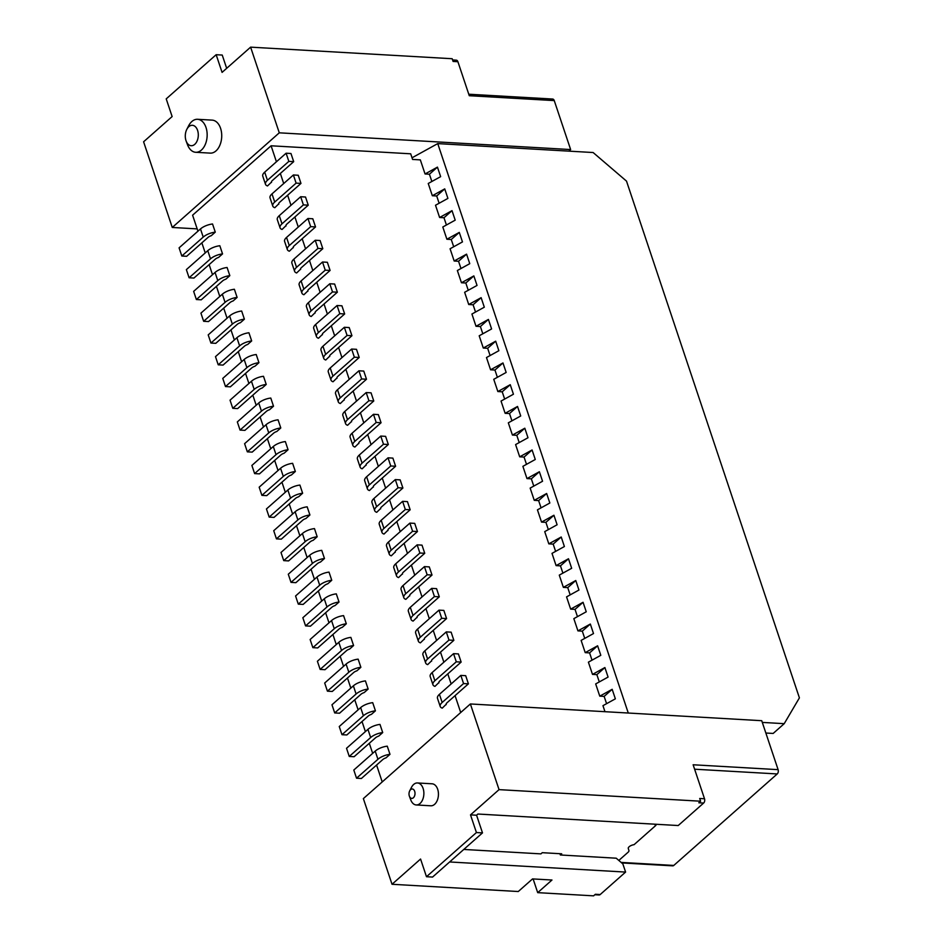 <?xml version="1.0" encoding="UTF-8"?>
<svg xmlns="http://www.w3.org/2000/svg" width="943" height="943" viewBox="0 0 943 943"><rect width="100%" height="100%" fill="white"/><g stroke="black" fill="none" stroke-linecap="round" stroke-linejoin="round"><path stroke-width="1.41" d="M463.791 849.443L540.928 853.875L542.272 852.684L561.686 853.804L560.354 854.983L616.227 858.201L622.863 863.918L625.598 872.075L600.184 894.553L595.375 894.27L593.595 895.85L537.699 892.644L551.973 880.019L532.547 878.911L518.273 891.524L392.029 884.275L363.361 798.603L470.38 703.961L761.732 720.7L778.105 769.653A3.147 1.992 93.3 0 1 777.232 773.944L673.785 865.438A3.147 1.992 93.3 0 1 672.689 865.851L621.72 862.928M778.105 769.653L693.129 764.773L704.515 798.768A3.147 1.992 93.3 0 1 703.631 803.059L678.217 825.538L477.912 814.033L476.58 815.224L482.498 832.893L432.554 877.061L426.484 876.719L476.427 832.551L470.51 814.87L499.047 789.633L700.614 801.208L698.834 802.788L703.631 803.059M600.184 894.553A3.147 1.992 93.3 0 1 599.088 894.966L594.856 894.73M765.857 733.029L773.166 733.442L784.222 723.67L762.298 722.409M412.02 157.799L437.741 143.607L593.123 152.53L626.506 181.115L799.405 697.867L784.222 723.67M437.741 143.607L628.274 713.026M568.841 151.128L570.633 149.56L279.281 132.822L172.263 227.463L197.181 228.89M197.947 231.176L192.596 215.193L271.089 145.788L410.688 153.803L412.574 159.438L420.342 159.886L425.057 173.972L437.446 167.123L440.64 176.647L428.24 183.484L432.33 195.731L444.731 188.883L447.913 198.395L435.513 205.244L439.615 217.491L452.015 210.643L455.198 220.155L442.797 227.004L446.888 239.239L459.288 232.402L462.471 241.915L450.082 248.763L454.172 260.999L466.573 254.15L469.755 263.675L457.355 270.523L461.457 282.759L473.846 275.91L477.04 285.434L464.64 292.283L468.73 304.518L481.13 297.67L484.313 307.194L471.924 314.031L476.015 326.278L488.415 319.429L491.598 328.942L479.197 335.791L483.299 348.038L495.688 341.189L498.871 350.702L486.482 357.55L490.572 369.786L502.973 362.949L506.155 372.461L493.755 379.31L497.857 391.545L510.246 384.697L513.44 394.221L501.039 401.07L505.13 413.305L517.53 406.457L520.713 415.981L508.324 422.829L512.414 435.065L524.815 428.216L527.997 437.741L515.597 444.577L519.699 456.825L532.088 449.976L535.27 459.489L522.882 466.337L526.972 478.584L539.372 471.736L542.555 481.248L530.155 488.097L534.257 500.332L546.645 493.495L549.84 503.008L537.439 509.857L541.53 522.092L553.93 515.243L557.113 524.768L544.724 531.616L548.814 543.852L561.215 537.003L564.397 546.527L551.997 553.376L556.099 565.611L568.488 558.763L571.67 568.287L559.282 575.124L563.372 587.371L575.772 580.523L578.955 590.035L566.554 596.884L570.656 609.131L583.057 602.282L586.24 611.795L573.839 618.643L577.929 630.879L590.33 624.042L593.512 633.555L581.124 640.403L585.214 652.639L597.614 645.79L600.797 655.314L588.397 662.163L592.499 674.398L604.887 667.55L608.082 677.074L595.681 683.923L599.772 696.158L612.172 689.309L615.355 698.834L602.954 705.67L604.97 711.694M468.765 94.217L552.645 99.039A3.147 1.992 93.3 0 1 554.248 100.595L570.633 149.56M452.593 59.939L456.294 60.163A3.147 1.992 93.3 0 1 457.897 61.719L469.272 95.715L554.248 100.595M416.24 804.957L430.798 805.793A11.01 6.99 -86.7 0 0 434.617 804.32A11.01 6.99 -86.7 0 0 438.318 792.132A11.01 6.99 -86.7 0 0 432.071 783.798L417.501 782.961A11.01 6.99 93.3 0 1 423.749 791.295A11.01 6.99 93.3 0 1 420.048 803.483A11.01 6.99 93.3 0 1 416.24 804.957A11.01 6.99 93.3 0 1 410.771 799.9L409.403 796.234A4.715 2.994 93.3 0 1 409.71 790.859A4.715 2.994 93.3 0 1 414.354 790.552A4.715 2.994 93.3 0 1 413.376 797.766A4.715 2.994 93.3 0 1 409.403 796.234M409.71 790.859L411.49 787.358A11.01 6.99 93.3 0 1 417.501 782.961M195.696 152.283L210.265 153.12A16.526 10.491 -86.7 0 0 221.688 137.23A16.526 10.491 -86.7 0 0 212.163 120.126L197.594 119.29A16.526 10.491 93.3 0 1 207.118 136.393A16.526 10.491 93.3 0 1 195.696 152.283A16.526 10.491 93.3 0 1 187.504 144.703L186.136 141.026A10.232 6.495 93.3 0 1 186.797 129.38A10.232 6.495 93.3 0 1 188.836 126.668A10.232 6.495 93.3 0 1 197.547 130.252A10.232 6.495 93.3 0 1 194.918 144.196A10.232 6.495 93.3 0 1 186.136 141.026M186.797 129.38L188.588 125.89A16.526 10.491 93.3 0 1 191.865 121.506A16.526 10.491 93.3 0 1 197.594 119.29M537.699 892.644L533.113 878.935M560.354 854.983L559.918 853.698M449.622 861.961L625.598 872.075M704.515 798.768L699.706 798.485L700.614 801.208M279.281 132.822L250.614 47.15L452.18 58.725L453.088 61.448L457.897 61.719M172.263 227.463L143.595 141.792L172.133 116.555L166.216 98.874L216.159 54.706L222.077 72.387L250.614 47.15M470.38 703.961L499.047 789.633M612.172 689.309L604.145 696.405L606.573 703.678M599.772 696.158L604.145 696.405M604.887 667.55L596.86 674.646L599.3 681.919M592.499 674.398L596.86 674.646M597.614 645.79L589.587 652.898L592.015 660.159M585.214 652.639L589.587 652.898M590.33 624.042L582.303 631.138L584.743 638.399M577.929 630.879L582.303 631.138M583.057 602.282L575.03 609.378L577.458 616.651M570.656 609.131L575.03 609.378M575.772 580.523L567.745 587.619L570.173 594.892M563.372 587.371L567.745 587.619M568.488 558.763L560.46 565.859L562.9 573.132M556.099 565.611L560.46 565.859M561.215 537.003L553.187 544.099L555.616 551.372M548.814 543.852L553.187 544.099M553.93 515.243L545.903 522.351L548.331 529.612M541.53 522.092L545.903 522.351M546.645 493.495L538.63 500.592L541.058 507.853M534.257 500.332L538.63 500.592M539.372 471.736L531.345 478.832L533.773 486.105M526.972 478.584L531.345 478.832M532.088 449.976L524.06 457.072L526.5 464.345M519.699 456.825L524.06 457.072M524.815 428.216L516.788 435.312L519.216 442.585M512.414 435.065L516.788 435.312M517.53 406.457L509.503 413.553L511.931 420.826M505.13 413.305L509.503 413.553M510.246 384.697L502.218 391.805L504.658 399.066M497.857 391.545L502.218 391.805M502.973 362.949L494.945 370.045L497.374 377.306M490.572 369.786L494.945 370.045M495.688 341.189L487.661 348.285L490.101 355.558M483.299 348.038L487.661 348.285M476.015 326.278L480.388 326.526L488.415 319.429M468.73 304.518L473.103 304.766L481.13 297.67M461.457 282.759L465.818 283.006L473.846 275.91M454.172 260.999L458.546 261.258L466.573 254.15M446.888 239.239L451.261 239.498L459.288 232.402M439.615 217.491L443.988 217.739L452.015 210.643M432.33 195.731L436.703 195.979L444.731 188.883M425.057 173.972L429.419 174.219L437.446 167.123M458.546 261.258L460.974 268.519M451.261 239.498L453.701 246.76M443.988 217.739L446.416 225.012M436.703 195.979L439.132 203.252M429.419 174.219L431.859 181.492M480.388 326.526L482.816 333.798M473.103 304.766L475.531 312.039M465.818 283.006L468.258 290.279M271.089 145.788L276.429 161.772M280.342 173.465L283.713 183.531M287.627 195.225L290.998 205.291M294.9 216.984L298.271 227.051M302.184 238.732L305.556 248.811M309.469 260.492L312.828 270.558M316.742 282.252L320.113 292.318M324.027 304.011L327.398 314.078M331.299 325.771L334.671 335.838M338.584 347.531L341.955 357.597M345.869 369.279L349.228 379.357M353.142 391.039L356.513 401.105M360.426 412.798L363.798 422.865M367.699 434.558L371.07 444.624M374.984 456.318L378.355 466.384M382.269 478.077L385.628 488.144M389.542 499.825L392.913 509.904M396.826 521.585L400.197 531.652M404.099 543.345L407.47 553.411M411.384 565.105L414.755 575.171M418.668 586.864L422.028 596.931M425.941 608.624L429.313 618.691M433.226 630.372L436.597 640.45M440.499 652.132L443.87 662.198M447.784 673.891L451.155 683.958M455.068 695.651L460.714 712.519M382.221 781.924L376.587 765.056M372.674 753.363L369.302 743.296M365.389 731.603L362.018 721.536M358.116 709.843L354.745 699.777M350.831 688.095L347.46 678.017M343.547 666.336L340.175 656.269M336.274 644.576L332.903 634.509M328.989 622.816L325.618 612.75M321.716 601.056L318.345 590.99M314.432 579.297L311.06 569.23M307.147 557.549L303.776 547.47M299.874 535.789L296.503 525.722M292.589 514.029L289.218 503.963M285.305 492.27L281.945 482.203M278.032 470.51L274.661 460.443M270.747 448.75L267.376 438.684M263.474 427.002L260.103 416.924M256.19 405.242L252.818 395.176M248.905 383.483L245.545 373.416M241.632 361.723L238.261 351.656M234.347 339.963L230.976 329.897M227.074 318.204L223.703 308.137M219.79 296.456L216.418 286.377M212.505 274.696L209.146 264.629M205.232 252.936L201.861 242.87M392.029 884.275L420.566 859.038L426.484 876.719M210.937 343.052L208.203 334.895L229.609 315.964A11.01 4.538 -18.5 0 1 241.667 311.025L244.39 319.182L240.406 322.706A4.715 1.945 161.5 0 0 237.2 324.404L215.794 343.323L210.937 343.052L232.343 324.121A11.01 4.538 -18.5 0 1 244.39 319.182M247.337 451.838L244.602 443.681L266.009 424.751A11.01 4.538 -18.5 0 1 278.067 419.812L280.79 427.969L276.806 431.493A4.715 1.945 161.5 0 0 273.6 433.191L252.194 452.121L247.337 451.838L268.743 432.908A11.01 4.538 -18.5 0 1 280.79 427.969M232.78 408.319L230.045 400.162L251.451 381.231A11.01 4.538 -18.5 0 1 263.498 376.292L266.232 384.449L262.248 387.986A4.715 1.945 161.5 0 0 259.042 389.671L237.636 408.602L232.78 408.319L254.186 389.4A11.01 4.538 -18.5 0 1 266.232 384.449M218.222 364.811L215.487 356.643L236.893 337.724A11.01 4.538 -18.5 0 1 248.94 332.773L251.675 340.942L247.691 344.466A4.715 1.945 161.5 0 0 244.473 346.164L223.067 365.082L218.222 364.811L239.616 345.881A11.01 4.538 -18.5 0 1 251.675 340.942M181.822 256.013L179.087 247.856L200.494 228.937A11.01 4.538 -18.5 0 1 212.54 223.986L215.275 232.143L211.279 235.679A4.715 1.945 161.5 0 0 208.073 237.365L186.667 256.296L181.822 256.013L203.216 237.094A11.01 4.538 -18.5 0 1 215.275 232.143M320.137 669.412L317.402 661.255L338.808 642.324A11.01 4.538 -18.5 0 1 350.867 637.385L353.59 645.542L349.605 649.067A4.715 1.945 161.5 0 0 346.399 650.764L324.993 669.695L320.137 669.412L341.543 650.493A11.01 4.538 -18.5 0 1 353.59 645.542M356.537 778.199L353.802 770.042L375.208 751.111A11.01 4.538 -18.5 0 1 387.267 746.172L389.989 754.329L386.005 757.866A4.715 1.945 161.5 0 0 382.799 759.551L361.393 778.482L356.537 778.199L377.943 759.28A11.01 4.538 -18.5 0 1 389.989 754.329M349.252 756.451L346.529 748.282L367.935 729.363A11.01 4.538 161.5 0 1 379.982 724.413L382.717 732.581L378.721 736.106A4.715 1.945 -18.5 0 0 375.514 737.803L354.108 756.722L349.252 756.451L370.658 737.52A11.01 4.538 -18.5 0 1 382.717 732.581M203.653 321.292L200.93 313.135L222.336 294.204A11.01 4.538 -18.5 0 1 234.383 289.265L237.117 297.422L233.121 300.947A4.715 1.945 161.5 0 0 229.915 302.644L208.509 321.575L203.653 321.292L225.059 302.361A11.01 4.538 -18.5 0 1 237.117 297.422M240.052 430.079L237.33 421.922L258.736 402.991A11.01 4.538 -18.5 0 1 270.782 398.052L273.517 406.209L269.521 409.733A4.715 1.945 161.5 0 0 266.315 411.431L244.909 430.362L240.052 430.079L261.459 411.148A11.01 4.538 -18.5 0 1 273.517 406.209M341.979 734.691L339.244 726.534L360.65 707.604A11.01 4.538 -18.5 0 1 372.709 702.665L375.432 710.822L371.448 714.346A4.715 1.945 161.5 0 0 368.241 716.043L346.835 734.962L341.979 734.691L363.385 715.761A11.01 4.538 -18.5 0 1 375.432 710.822M254.622 473.598L251.887 465.441L273.293 446.51A11.01 4.538 -18.5 0 1 285.34 441.572L288.075 449.728L284.091 453.253A4.715 1.945 161.5 0 0 280.873 454.95L259.478 473.869L254.622 473.598L276.016 454.667A11.01 4.538 -18.5 0 1 288.075 449.728M327.421 691.172L324.687 683.015L346.093 664.084A11.01 4.538 -18.5 0 1 358.14 659.145L360.874 667.302L356.89 670.827A4.715 1.945 -18.5 0 0 353.672 672.524L332.278 691.455L327.421 691.172L348.827 672.241A11.01 4.538 -18.5 0 1 360.874 667.302M295.359 471.488L291.363 475.013A4.715 1.945 -18.5 0 0 288.157 476.71L266.751 495.629L261.895 495.358L259.172 487.189L280.566 468.27A11.01 4.538 -18.5 0 1 292.625 463.319L295.359 471.488A11.01 4.538 161.5 0 0 283.301 476.427L261.895 495.358M331.759 580.275L327.763 583.8A4.715 1.945 -18.5 0 0 324.557 585.497L303.151 604.416L298.294 604.145L295.572 595.988L316.966 577.057A11.01 4.538 -18.5 0 1 329.024 572.118L331.759 580.275A11.01 4.538 161.5 0 0 319.701 585.214L298.294 604.145M368.159 689.062L364.163 692.586A4.715 1.945 -18.5 0 0 360.957 694.284L339.551 713.214L334.694 712.932L331.971 704.775L353.377 685.844A11.01 4.538 -18.5 0 1 365.424 680.905L368.159 689.062A11.01 4.538 161.5 0 0 356.1 694.001L334.694 712.932M222.548 253.903L218.564 257.439A4.715 1.945 -18.5 0 0 215.358 259.125L193.952 278.055L189.095 277.772L186.372 269.615L207.766 250.685A11.01 4.538 -18.5 0 1 219.825 245.746L222.548 253.903A11.01 4.538 161.5 0 0 210.501 258.853L189.095 277.772M258.948 362.69L254.964 366.226A4.715 1.945 -18.5 0 0 251.757 367.911L230.351 386.842L225.495 386.559L222.772 378.402L244.166 359.483A11.01 4.538 -18.5 0 1 256.225 354.533L258.948 362.69A11.01 4.538 161.5 0 0 246.901 367.64L225.495 386.559M229.833 275.662L225.848 279.187A4.715 1.945 -18.5 0 0 222.642 280.884L201.236 299.815L196.38 299.532L193.645 291.375L215.051 272.444A11.01 4.538 -18.5 0 1 227.098 267.506L229.833 275.662A11.01 4.538 161.5 0 0 217.786 280.601L196.38 299.532M351.503 421.497L347.602 425.281A11.01 4.538 161.5 0 1 345.562 423.619A11.01 4.538 161.5 0 1 347.519 419.647L344.784 411.478A11.01 4.538 161.5 0 0 342.839 415.462L345.562 423.619M278.704 203.912L274.802 207.708A11.01 4.538 161.5 0 1 272.763 206.046A11.01 4.538 161.5 0 1 274.719 202.061L271.985 193.904A11.01 4.538 161.5 0 0 270.04 197.889L272.763 206.046M315.103 312.711L311.202 316.494A11.01 4.538 161.5 0 1 309.163 314.832A11.01 4.538 161.5 0 1 311.119 310.848L308.385 302.691A11.01 4.538 161.5 0 0 306.44 306.675L309.163 314.832M380.618 508.525L376.717 512.308A11.01 4.538 161.5 0 1 374.689 510.658A11.01 4.538 161.5 0 1 376.634 506.674L373.899 498.517L395.306 479.586L400.162 479.869L402.897 488.026L398.04 487.743L376.634 506.674M271.419 182.164L267.517 185.948A11.01 4.538 161.5 0 1 265.49 184.286A11.01 4.538 161.5 0 1 267.435 180.302L264.7 172.145A11.01 4.538 161.5 0 0 262.755 176.129L265.49 184.286M366.061 465.005L362.159 468.801A11.01 4.538 -18.5 0 1 360.132 467.139A11.01 4.538 -18.5 0 1 362.077 463.154L359.342 454.998A11.01 4.538 161.5 0 0 357.397 458.982L360.132 467.139M329.661 356.218L325.759 360.002A11.01 4.538 161.5 0 1 323.732 358.352A11.01 4.538 161.5 0 1 325.677 354.368L322.942 346.211A11.01 4.538 161.5 0 0 320.997 350.195L323.732 358.352M344.219 399.738L340.317 403.521A11.01 4.538 161.5 0 1 338.289 401.871A11.01 4.538 161.5 0 1 340.234 397.887L337.5 389.73A11.01 4.538 161.5 0 0 335.555 393.702L338.289 401.871M424.303 639.071L420.401 642.855A11.01 4.538 161.5 0 1 418.362 641.205A11.01 4.538 161.5 0 1 420.319 637.22L417.584 629.064L438.99 610.133L443.847 610.416L446.581 618.573L441.725 618.29L420.319 637.22M387.903 530.284L384.001 534.068A11.01 4.538 161.5 0 1 381.962 532.418A11.01 4.538 161.5 0 1 383.919 528.434L381.184 520.277L402.59 501.346L407.447 501.617L410.17 509.786L405.325 509.503L383.919 528.434M417.018 617.311L413.117 621.095A11.01 4.538 161.5 0 1 411.089 619.445A11.01 4.538 161.5 0 1 413.034 615.461L410.299 607.304L431.705 588.373L436.562 588.656L439.297 596.813L434.44 596.53L413.034 615.461M307.819 290.951L303.917 294.735A11.01 4.538 161.5 0 1 301.89 293.073A11.01 4.538 161.5 0 1 303.835 289.1L301.1 280.931A11.01 4.538 161.5 0 0 299.155 284.916L301.89 293.073M322.388 334.459L318.486 338.254A11.01 4.538 161.5 0 1 316.447 336.592A11.01 4.538 161.5 0 1 318.392 332.608L315.669 324.451A11.01 4.538 161.5 0 0 313.713 328.435L316.447 336.592M336.946 377.978L333.044 381.762A11.01 4.538 161.5 0 1 331.005 380.112A11.01 4.538 161.5 0 1 332.95 376.127L330.227 367.97A11.01 4.538 161.5 0 0 328.282 371.955L331.005 380.112M293.261 247.431L289.36 251.215A11.01 4.538 -18.5 0 1 287.332 249.565A11.01 4.538 -18.5 0 1 289.277 245.581L286.542 237.424A11.01 4.538 161.5 0 0 284.597 241.408L287.332 249.565M285.988 225.672L282.087 229.455A11.01 4.538 -18.5 0 1 280.047 227.805A11.01 4.538 -18.5 0 1 281.992 223.821L279.269 215.664A11.01 4.538 161.5 0 0 277.313 219.648L280.047 227.805M300.546 269.191L296.644 272.975A11.01 4.538 161.5 0 1 294.605 271.325A11.01 4.538 161.5 0 1 296.55 267.341L293.827 259.184A11.01 4.538 161.5 0 0 291.882 263.156L294.605 271.325M358.788 443.257L354.886 447.041A11.01 4.538 -18.5 0 1 352.847 445.379A11.01 4.538 -18.5 0 1 354.792 441.395L352.069 433.238A11.01 4.538 161.5 0 0 350.112 437.222L352.847 445.379M373.345 486.765L369.444 490.549A11.01 4.538 161.5 0 1 367.405 488.898A11.01 4.538 161.5 0 1 369.35 484.914L366.627 476.757A11.01 4.538 161.5 0 0 364.682 480.741L367.405 488.898M395.188 552.044L391.286 555.828A11.01 4.538 -18.5 0 1 389.247 554.166A11.01 4.538 -18.5 0 1 391.192 550.193L388.469 542.025A11.01 4.538 161.5 0 0 386.512 546.009L389.247 554.166M409.745 595.552L405.844 599.347A11.01 4.538 161.5 0 1 403.804 597.685A11.01 4.538 161.5 0 1 405.749 593.701L403.026 585.544A11.01 4.538 161.5 0 0 401.081 589.528L403.804 597.685M438.86 682.591L434.959 686.374A11.01 4.538 161.5 0 1 432.931 684.712A11.01 4.538 161.5 0 1 434.876 680.74L432.142 672.571A11.01 4.538 161.5 0 0 430.197 676.555L432.931 684.712M431.588 660.831L427.686 664.615A11.01 4.538 -18.5 0 1 425.647 662.964A11.01 4.538 -18.5 0 1 427.592 658.98L424.869 650.823A11.01 4.538 161.5 0 0 422.912 654.796L425.647 662.964M446.145 704.35L442.243 708.134A11.01 4.538 161.5 0 1 440.204 706.472A11.01 4.538 161.5 0 1 442.161 702.488L439.426 694.331A11.01 4.538 161.5 0 0 437.481 698.315L440.204 706.472M402.461 573.804L398.559 577.587A11.01 4.538 161.5 0 1 396.531 575.925A11.01 4.538 161.5 0 1 398.476 571.941L395.742 563.784A11.01 4.538 161.5 0 0 393.797 567.769L396.531 575.925M291.022 582.385L288.287 574.228L309.693 555.297A11.01 4.538 -18.5 0 1 321.74 550.358L324.475 558.515L320.49 562.04A4.715 1.945 161.5 0 0 317.272 563.737L295.878 582.668L291.022 582.385L312.416 563.454A11.01 4.538 -18.5 0 1 324.475 558.515M276.452 538.866L273.729 530.709L295.135 511.778A11.01 4.538 -18.5 0 1 307.182 506.839L309.917 514.996L305.921 518.52A4.715 1.945 -18.5 0 0 302.715 520.218L281.309 539.148L276.452 538.866L297.858 519.947A11.01 4.538 -18.5 0 1 309.917 514.996M312.852 647.652L310.129 639.495L331.535 620.577A11.01 4.538 -18.5 0 1 343.582 615.626L346.317 623.783L342.321 627.319A4.715 1.945 -18.5 0 0 339.115 629.005L317.708 647.935L312.852 647.652L334.258 628.733A11.01 4.538 -18.5 0 1 346.317 623.783M269.179 517.106L266.445 508.949L287.851 490.03A11.01 4.538 -18.5 0 1 299.909 485.079L302.632 493.236L298.648 496.772A4.715 1.945 -18.5 0 0 295.442 498.458L274.036 517.389L269.179 517.106L290.585 498.187A11.01 4.538 -18.5 0 1 302.632 493.236M283.737 560.625L281.002 552.468L302.408 533.538A11.01 4.538 -18.5 0 1 314.467 528.599L317.19 536.756L313.206 540.28A4.715 1.945 161.5 0 0 309.999 541.977L288.593 560.908L283.737 560.625L305.143 541.695A11.01 4.538 -18.5 0 1 317.19 536.756M305.579 625.904L302.844 617.736L324.251 598.817A11.01 4.538 -18.5 0 1 336.309 593.866L339.032 602.035L335.048 605.559A4.715 1.945 161.5 0 0 331.842 607.257L310.436 626.176L305.579 625.904L326.985 606.974A11.01 4.538 -18.5 0 1 339.032 602.035M216.159 54.706L222.23 55.059L226.674 68.32M476.427 832.551L482.498 832.893M470.51 814.87L476.58 815.224M402.555 574.063A4.715 1.945 -18.5 0 1 402.496 573.933A4.715 1.945 -18.5 0 1 403.333 572.224L424.739 553.293L419.883 553.022L398.476 571.941M395.742 563.784L417.148 544.854L422.004 545.137L424.739 553.293M439.426 694.331L460.832 675.4L465.689 675.683L468.412 683.84L447.006 702.771A4.715 1.945 161.5 0 0 446.18 704.48A4.715 1.945 161.5 0 0 446.228 704.61M468.412 683.84L463.555 683.569L442.161 702.488M424.869 650.823L446.275 631.893L451.131 632.164L453.854 640.332L448.998 640.049L427.592 658.98M453.854 640.332L432.448 659.251A4.715 1.945 161.5 0 0 431.611 660.96A4.715 1.945 161.5 0 0 431.67 661.09M438.955 682.85A4.715 1.945 -18.5 0 1 438.896 682.72A4.715 1.945 -18.5 0 1 439.733 681.011L461.139 662.08L456.282 661.809L434.876 680.74M432.142 672.571L453.548 653.652L458.404 653.923L461.139 662.08M403.026 585.544L424.433 566.613L429.289 566.896L432.012 575.053L410.606 593.984A4.715 1.945 161.5 0 0 409.781 595.693A4.715 1.945 161.5 0 0 409.828 595.811M432.012 575.053L427.155 574.77L405.749 593.701M388.469 542.025L409.875 523.106L414.72 523.377L417.454 531.534L412.598 531.263L391.192 550.193M417.454 531.534L396.048 550.464A4.715 1.945 161.5 0 0 395.211 552.174A4.715 1.945 161.5 0 0 395.27 552.303M366.627 476.757L388.033 457.826L392.889 458.109L395.612 466.266L374.206 485.197A4.715 1.945 161.5 0 0 373.381 486.906A4.715 1.945 161.5 0 0 373.428 487.024M395.612 466.266L390.756 465.983L369.35 484.914M352.069 433.238L373.475 414.307L378.32 414.59L381.055 422.747L376.198 422.476L354.792 441.395M381.055 422.747L359.648 441.678A4.715 1.945 161.5 0 0 358.811 443.387A4.715 1.945 161.5 0 0 358.87 443.516M293.827 259.184L315.233 240.253L320.09 240.524L322.812 248.693L301.406 267.612A4.715 1.945 161.5 0 0 300.569 269.321A4.715 1.945 161.5 0 0 300.628 269.45M322.812 248.693L317.956 248.41L296.55 267.341M279.269 215.664L300.664 196.733L305.52 197.016L308.255 205.173L303.398 204.89L281.992 223.821M308.255 205.173L286.849 224.104A4.715 1.945 161.5 0 0 286.012 225.813A4.715 1.945 161.5 0 0 286.071 225.931M286.542 237.424L307.948 218.493L312.805 218.776L315.54 226.933L310.683 226.65L289.277 245.581M315.54 226.933L294.133 245.864A4.715 1.945 161.5 0 0 293.297 247.561A4.715 1.945 161.5 0 0 293.356 247.691M330.227 367.97L351.633 349.04L356.489 349.323L359.212 357.48L337.806 376.41A4.715 1.945 161.5 0 0 336.981 378.108A4.715 1.945 161.5 0 0 337.028 378.237M359.212 357.48L354.356 357.197L332.95 376.127M315.669 324.451L337.064 305.52L341.92 305.803L344.655 313.96L323.249 332.891A4.715 1.945 161.5 0 0 322.412 334.6A4.715 1.945 161.5 0 0 322.471 334.718M344.655 313.96L339.798 313.677L318.392 332.608M301.1 280.931L322.506 262.013L327.362 262.284L330.097 270.441L308.691 289.371A4.715 1.945 161.5 0 0 307.854 291.081A4.715 1.945 161.5 0 0 307.913 291.21M330.097 270.441L325.241 270.169L303.835 289.1M411.089 619.445L408.354 611.288A11.01 4.538 -18.5 0 1 410.299 607.304M439.297 596.813L417.89 615.744A4.715 1.945 161.5 0 0 417.054 617.453A4.715 1.945 161.5 0 0 417.112 617.571M381.962 532.418L379.239 524.249A11.01 4.538 -18.5 0 1 381.184 520.277M410.17 509.786L388.775 528.705A4.715 1.945 161.5 0 0 387.938 530.414A4.715 1.945 161.5 0 0 387.986 530.544M418.362 641.205L415.639 633.048A11.01 4.538 -18.5 0 1 417.584 629.064M446.581 618.573L425.175 637.503A4.715 1.945 161.5 0 0 424.338 639.201A4.715 1.945 161.5 0 0 424.385 639.33M337.5 389.73L358.906 370.799L363.762 371.07L366.497 379.239L345.091 398.158A4.715 1.945 161.5 0 0 344.254 399.867A4.715 1.945 161.5 0 0 344.313 399.997M366.497 379.239L361.64 378.956L340.234 397.887M322.942 346.211L344.348 327.28L349.205 327.563L351.939 335.72L330.533 354.651A4.715 1.945 161.5 0 0 329.696 356.36A4.715 1.945 161.5 0 0 329.755 356.478M351.939 335.72L347.083 335.437L325.677 354.368M359.342 454.998L380.748 436.067L385.604 436.35L388.339 444.507L383.483 444.224L362.077 463.154M388.339 444.507L366.933 463.437A4.715 1.945 161.5 0 0 366.096 465.147A4.715 1.945 161.5 0 0 366.155 465.264M264.7 172.145L286.106 153.214L290.963 153.497L293.697 161.654L272.291 180.584A4.715 1.945 161.5 0 0 271.454 182.294A4.715 1.945 161.5 0 0 271.513 182.423M293.697 161.654L288.841 161.383L267.435 180.302M374.689 510.658L371.955 502.501A11.01 4.538 -18.5 0 1 373.899 498.517M402.897 488.026L381.491 506.957A4.715 1.945 161.5 0 0 380.654 508.654A4.715 1.945 161.5 0 0 380.713 508.784M308.385 302.691L329.791 283.76L334.647 284.043L337.37 292.2L315.976 311.131A4.715 1.945 161.5 0 0 315.139 312.84A4.715 1.945 161.5 0 0 315.186 312.97M337.37 292.2L332.514 291.929L311.119 310.848M278.786 204.171A4.715 1.945 -18.5 0 1 278.739 204.053A4.715 1.945 -18.5 0 1 279.576 202.344L300.97 183.413L296.114 183.131L274.719 202.061M271.985 193.904L293.391 174.974L298.247 175.257L300.97 183.413M351.586 421.757A4.715 1.945 -18.5 0 1 351.539 421.627A4.715 1.945 -18.5 0 1 352.376 419.918L373.77 400.987L368.913 400.716L347.519 419.647M344.784 411.478L366.19 392.559L371.047 392.83L373.77 400.987M655.055 824.206A4.715 1.945 161.5 0 0 655.055 824.83A4.715 1.945 161.5 0 0 655.786 825.467L656.387 824.288M618.82 860.44L628.073 852.26A4.715 1.945 161.5 0 0 628.922 850.574L628.286 848.441A4.715 1.945 161.5 0 1 628.733 847.144L629.606 846.378A4.715 1.945 -18.5 0 1 634.073 844.669L655.786 825.467M419.883 553.022L417.148 544.854M463.555 683.569L460.832 675.4M448.998 640.049L446.275 631.893M456.282 661.809L453.548 653.652M427.155 574.77L424.433 566.613M412.598 531.263L409.875 523.106M390.756 465.983L388.033 457.826M376.198 422.476L373.475 414.307M317.956 248.41L315.233 240.253M303.398 204.89L300.664 196.733M310.683 226.65L307.948 218.493M354.356 357.197L351.633 349.04M339.798 313.677L337.064 305.52M325.241 270.169L322.506 262.013M431.705 588.373L434.44 596.53M402.59 501.346L405.325 509.503M438.99 610.133L441.725 618.29M361.64 378.956L358.906 370.799M347.083 335.437L344.348 327.28M383.483 444.224L380.748 436.067M288.841 161.383L286.106 153.214M395.306 479.586L398.04 487.743M332.514 291.929L329.791 283.76M296.114 183.131L293.391 174.974M368.913 400.716L366.19 392.559M673.785 865.438L621.119 862.409M777.232 773.944L694.614 769.205M324.251 598.817L326.985 606.974M302.408 533.538L305.143 541.695M287.851 490.03L290.585 498.187M331.535 620.577L334.258 628.733M295.135 511.778L297.858 519.947M309.693 555.297L312.416 563.454M215.051 272.444L217.786 280.601M244.166 359.483L246.901 367.64M207.766 250.685L210.501 258.853M353.377 685.844L356.1 694.001M316.966 577.057L319.701 585.214M280.566 468.27L283.301 476.427M346.093 664.084L348.827 672.241M273.293 446.51L276.016 454.667M360.65 707.604L363.385 715.761M258.736 402.991L261.459 411.148M222.336 294.204L225.059 302.361M367.935 729.363L370.658 737.52M375.208 751.111L377.943 759.28M338.808 642.324L341.543 650.493M200.494 228.937L203.216 237.094M236.893 337.724L239.616 345.881M251.451 381.231L254.186 389.4M266.009 424.751L268.743 432.908M229.609 315.964L232.343 324.121"/></g></svg>
